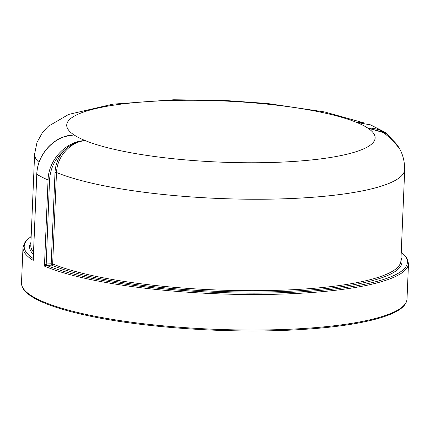 <?xml version="1.0" encoding="UTF-8"?>
<svg xmlns="http://www.w3.org/2000/svg" width="430" height="430" viewBox="0 0 430 430"><rect width="100%" height="100%" fill="white"/><g stroke="black" fill="none" stroke-linecap="round" stroke-linejoin="round"><path stroke-width="0.64" d="M46.198 264.004L49.541 180.127C50.24 168.753 54.787 159.17 63.188 151.381C58.179 157.541 55.454 164.529 55.018 172.344L51.186 263.784L46.198 264.004L46.607 265.369L51.589 265.149A1.156 0.451 87.5 0 1 51.283 264.654A1.156 0.451 87.5 0 1 51.272 264.611A1.156 0.451 87.5 0 1 51.186 263.784L52.659 263.945L56.491 172.505C56.91 164.97 59.539 158.24 64.376 152.306C70.321 145.286 77.266 141.379 85.21 140.588C77.056 141.174 69.714 144.776 63.188 151.381L64.376 152.306M401.007 257.957A186.367 36.964 2.4 0 1 288.643 291.287A186.367 36.964 2.4 0 1 51.589 265.149A1.156 0.994 112.4 0 0 52.659 263.945A185.206 36.733 -177.6 0 0 288.234 289.927A185.206 36.733 -177.6 0 0 400.884 260.935L404.716 169.495C404.565 158.127 401.174 148.947 394.541 141.943L383.764 132.693L367.827 128.097A154.338 30.611 2.4 0 0 356.669 122.432L370.477 124.856M391.015 138.347L394.686 142.11M361.082 122.523L356.669 122.432L361.99 122.631M401.26 251.921L406.732 257.575L408.5 263.525A192.925 38.265 2.4 0 1 291.158 293.722A192.925 38.265 2.4 0 1 44.451 266.111L46.515 265.375L46.026 264.02L44.451 266.111L48.063 179.96A192.925 38.265 -177.6 0 1 41.957 177.133A192.925 38.265 -177.6 0 1 36.835 174.263C37.238 154.048 55.061 135.219 74.046 134.923A154.338 30.611 2.4 0 0 85.21 140.588C66.284 140.943 48.429 159.729 48.063 179.96L49.541 180.127M63.42 137.084L69.423 135.402L74.046 134.923L65.317 136.396M33.551 258.79L33.223 260.413L33.287 258.871M46.515 265.375L46.607 265.369A191.769 38.034 -177.6 0 0 290.755 292.362A191.769 38.034 -177.6 0 0 401.249 252.211M398.857 147.716L386.532 133.058L367.827 128.097C376.481 127.936 383.861 130.887 389.962 136.955L389.72 137.197M36.856 298.802A192.925 38.265 -177.6 0 1 21.5 282.886C21.457 287.568 24.671 292.008 31.137 296.189C35.69 299.189 41.721 302.091 49.23 304.897C60.673 309.165 74.954 313.045 92.079 316.55C145.802 327.703 224.954 333.164 289.266 330.17C327.316 328.423 357.19 324.457 378.894 318.27C385.995 316.206 391.794 313.948 396.293 311.497C403.087 307.864 406.662 303.714 407.011 299.043A192.925 38.265 -177.6 0 1 289.669 329.24A192.925 38.265 -177.6 0 1 36.856 298.802M31.17 236.409L25.246 241.585L22.989 247.368A192.925 38.265 2.4 0 0 33.223 260.413L36.776 174.182C37.233 155.676 52.143 138.003 69.595 135.375M55.018 172.344L56.491 172.505A185.206 36.733 2.4 0 0 292.067 198.488A185.206 36.733 2.4 0 0 404.716 169.495M85.21 140.588A154.338 30.611 2.4 0 0 281.268 162.131A154.338 30.611 2.4 0 0 367.827 128.097M356.669 122.432A154.338 30.611 2.4 0 0 160.61 100.883A154.338 30.611 2.4 0 0 74.046 134.923M33.508 252.114A185.206 36.733 -177.6 0 1 30.793 245.423L34.626 153.983A185.206 36.733 2.4 0 0 39.028 162.443M30.917 242.445A186.367 36.964 2.4 0 0 33.411 254.431M33.239 258.521A191.769 38.034 -177.6 0 1 31.159 236.699M36.84 174.112L33.196 259.591M22.989 247.368L21.5 282.886M364.323 122.991L324.661 111.95L267.584 103.517L223.057 100.346L173.682 99.765L112.886 104.151L68.655 114.418L48.171 126.361L42.559 132.413L37.044 142.271L34.626 153.983M68.628 135.557L69.423 135.402M370.488 124.829L386.538 133.053M398.949 147.872L386.446 133.004M408.5 263.525L407.011 299.043"/></g></svg>
